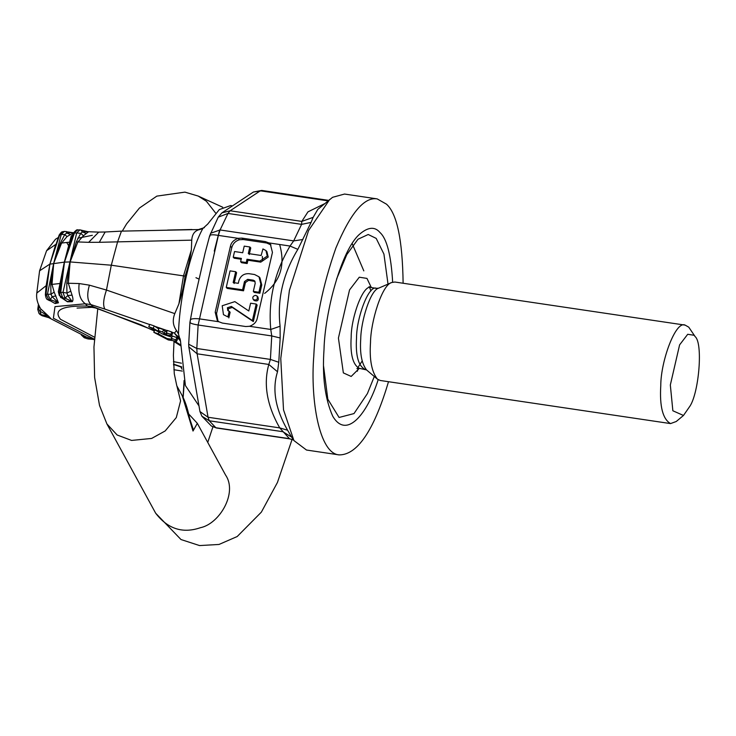 <?xml version="1.0" encoding="UTF-8"?>
<svg xmlns="http://www.w3.org/2000/svg" width="736" height="736" viewBox="0 0 736 736"><rect width="100%" height="100%" fill="white"/><g stroke="black" fill="none" stroke-linecap="round" stroke-linejoin="round"><path stroke-width="1.1" d="M83.49 235.722L77.841 242.043L70.113 261.933L111.302 265.208L185.086 276.12C187.892 268.024 189.989 259.284 191.36 249.9L191.746 240.157C192.142 234.076 194.838 230.534 199.833 229.522L202.842 228.5C190.219 251.298 179.28 298.696 178.489 334.006L180.568 341.725L180.154 339.075L174.45 333.086L180.559 341.274M180.154 339.075L179.244 337.235L175.076 334.181M164.1 333.62L166.989 333.748L166.336 332.792L170.798 334.337L171.589 335.662L163.254 334.365L148.764 326.738L153.226 328.274L159.666 332.092L158.194 330.464L159.16 328.146L163.594 329.673L162.628 331.991L164.1 333.62L165.066 331.292L163.594 329.673M158.194 330.464L162.628 331.991M153.226 328.274L154.201 325.938L149.73 324.392L148.764 326.738M158.82 328.964L154.201 325.938M166.814 331.632L165.066 331.292M166.336 332.792L167.311 330.455L171.773 331.991L170.798 334.337M171.589 335.662L172.555 333.334L171.773 331.991M167.569 230.064L191.94 229.503M82.708 335.552L85.9 336.757M81.273 334.374L84.631 337.796L88.191 338.956L93.012 339.37L86.83 337.097M86.977 338.698L92.589 339.195L86.434 337.033L84.254 337.741L88.191 338.956M37.932 309.681L38.704 308.982L39.827 311.126L48.548 316.112L40.728 308.881C37.398 303.379 36.092 298.098 36.8 293.057L39.588 270.811L49.781 264.16L64.326 262.126L71.19 236.118L72.551 235.235M42.09 315.726L39.992 314.456L49.754 317.915L47.812 315.854L41.198 314.704L42.108 315.735L50.462 318.145L48.548 316.112M38.622 304.971L38.704 308.982L39.33 306.038M67.004 236.578L61.511 243.193L53.682 263.378L47.527 293.903L50.342 299.644L52.081 296.672L58.448 302.8L54.16 292.118L50.996 294.216L52.081 296.672L55.899 295.936M45.788 295.375L45.963 294.244L48.861 299.975L54.409 303.168L57.813 302.422L50.342 299.644L47.831 299.718C46.653 299.561 45.834 297.914 45.374 294.75L46.156 285.678L45.595 294.023M49.45 300.647L47.831 299.708M46.607 285.412L49.873 264.215L45.963 294.244L50.996 294.234L50.747 284.51L51.998 284.4L53.719 263.212L60.288 243.184L64.796 234.517M53.682 263.378L50.747 284.51M73.25 233.588L77.722 229.945C77.243 229.227 75.744 230.35 73.204 233.312L64.336 262.126L70.104 261.933L76.314 241.886L80.73 233.349L82.469 231.941L87.832 231.785M53.719 263.212L61.254 234.453L64.786 234.508L66.764 233.064C70.26 232.493 72.625 232.447 73.858 232.935M59.579 235.658L59.68 234.802L62.753 231.766L64.372 231.408L61.254 234.453L59.68 234.802L49.91 264.049L57.675 239.494M73.361 232.907L66.985 236.596L64.777 234.526M66.093 231.454L66.764 233.064L70.122 234.324M49.91 264.049L55.678 244.472L46.57 250.737L39.588 270.811M105.165 231.996L121.458 231.132L117.585 241.868L99.305 242.31L105.165 231.996L98.734 232.116L88.67 242.328L76.314 241.886M99.305 242.31L88.67 242.328M69.966 261.86L76.691 232.944L80.721 233.34L83.472 235.732L88.394 231.914M98.734 232.116L87.943 231.711M86.278 233.533L82.469 231.941L80.831 230.009M71.18 236.136L73.545 233.947M72.054 295.145L67.786 295.55L72.294 301.659C73.232 300.536 73.149 298.365 72.054 295.145L68.328 283.259L70.113 261.942L66.774 283.213L66.939 293.066L67.786 295.55L65.09 298.2L61.235 297.592L67.482 301.815L72.294 301.659M61.235 297.592C60.738 298.172 60.131 296.663 59.404 293.084L64.326 262.126L58.365 291.686L59.46 293.305L60.72 292.459L62.956 298.264L66.912 301.429L71.788 301.272L65.09 298.2L62.974 292.385L66.93 293.066L70.647 291.263M60.122 295.798L67.482 301.815M58.365 291.668L59.322 295.559M54.17 292.146L51.998 284.4L60.84 283.406M55.09 303.536L58.448 302.8M49.873 264.215L46.156 285.678L36.8 293.057M39.992 314.456L38.99 313.398L41.198 314.704L39.827 311.126L41.05 309.359M49.238 317.869L50.462 318.145M94.318 339.71L92.892 339.232M195.951 277.693L198.803 279.008M199.833 229.522L121.458 231.132M178.489 334.006L176.511 330.556C172.896 325.588 172.325 319.939 174.791 313.619L178.894 303.894C181.948 294.078 184.018 284.823 185.086 276.12M176.511 330.556L174.45 333.086L172.022 332.249M149.886 324.622L104.944 309.12C102.81 305.633 103.316 299.276 106.462 290.058L89.415 285.163L79.157 283.544L66.774 283.213M94.346 339.14L53.388 318.246L54.998 306.645L85.284 303.784L90.951 304.603C87.299 300.739 86.784 294.262 89.415 285.163M94.484 337.162L60.481 319.295C53.13 309.985 62.118 305.569 87.446 306.066L85.284 303.784C80.132 299.92 78.09 293.176 79.157 283.544M154.496 330.639L92.911 306.673L87.446 306.066L91.88 307.335L77.068 308.071M158.277 333.85L167.044 338.542L172.04 339.324L171.387 338.367L175.849 339.903L176.64 341.237L168.305 339.94L153.815 332.304L158.277 333.85L158.783 332.644M176.64 341.237L177.606 338.91L176.824 337.585L175.849 339.903M154.781 329.986L153.815 332.304M171.865 337.208L164.146 334.668M171.387 338.367L172.353 336.039L176.824 337.585M104.944 309.12L90.951 304.603L92.911 306.673L95.386 307.933L91.88 307.335M189.52 418.112L193.237 429.327M182.298 395.839L193.007 431.038L197.322 423.329L225.566 475.051C237.774 492.761 219.668 523.765 200.404 527.712C182.684 533.775 167.771 528.945 155.673 513.222L106.913 423.945L117.144 434.994L131.597 440.432L151.644 438.435L165.177 430.956L176.3 417.57L180.578 400.89L176.87 385.894M202.842 228.5L207.727 224.066L219.328 209.567L230.635 205.565L231.693 205.721M198.573 405.306L185.408 385.554L180.568 341.725M262.559 260.94L262.347 256.432M262.954 248.924L261.133 255.475L248.299 253.57L249.826 246.965L244.223 246.137L242.696 252.742L234.536 251.528L233.229 257.195L241.39 258.4L240.626 261.703L246.229 262.54L246.992 259.238L259.826 261.142L267.269 256.054L265.944 250.562L262.954 248.924M249.237 254.564L250.764 247.958L249.826 246.965M241.206 259.228L234.168 258.189L233.229 257.195M246.229 262.54L247.167 263.534L241.574 262.706L240.626 261.703M247.167 263.534L247.931 260.231L246.992 259.238M247.931 260.231L260.765 262.136L268.217 257.048L266.883 251.556L265.944 250.562M255.714 295.366C253 295.881 252.2 297.27 253.304 299.543C256.68 300.619 257.922 299.442 257.02 296.028L255.714 295.366M253.304 299.543L254.242 300.536C257.618 301.613 258.86 300.435 257.959 297.022L257.02 296.028M252.384 320.565L231.38 306.452L227.406 307.749L227.801 310.546L229.19 311.264L227.884 316.922L223.459 314.649L222.198 305.753L234.867 301.622L248.796 310.988L250.599 303.214L256.192 304.042L252.384 320.565L253.322 321.558L257.131 305.035L256.192 304.042M228.344 310.969L228.344 308.743L232.328 307.446L253.322 321.558M223.459 314.649L227.884 316.922M228.822 317.915L230.129 312.257L229.19 311.264M230.064 270.876L235.667 271.713L233.165 282.56L238.298 283.323L238.896 280.729C240.562 275.825 243.92 273.479 248.97 273.682L254.564 274.519L258.989 276.791L260.829 283.986L258.925 292.247L253.322 291.41L255.226 283.158L254.647 280.894L253.258 280.177L247.655 279.349L244.49 281.557L242.586 289.818L226.256 287.399L230.064 270.876M235.667 271.713L236.606 272.706L234.103 283.553M242.586 289.818L243.524 290.812L227.194 288.392L226.256 287.399M243.524 290.812L245.438 282.56L248.602 280.342L255.042 281.465M258.925 292.247L259.863 293.241L254.26 292.413L253.322 291.41M259.863 293.241L261.768 284.979L259.928 277.785L258.989 276.791M241.96 238.114L265.3 241.583L268.806 242.889L270.342 244.168L272.449 252.402L257.195 318.467C256.45 322.064 253.902 324.668 249.55 326.296L245.686 326.526L222.355 323.067L218.831 321.742L217.295 320.454L215.188 312.23L230.442 246.164C231.187 242.567 233.735 239.954 238.087 238.326L241.96 238.114L243.303 239.531L239.43 239.752C235.456 240.985 232.907 243.598 231.785 247.581L216.531 313.656L218.003 321.126M270.977 244.922L266.634 242.99L243.303 239.531M193.007 305.771L205.16 252.761L209.714 235.658L218.242 217.166L221.886 212.888L253.432 192.022L262.384 190.688M221.886 212.888L230.138 210.772L260.332 190.808L328.026 200.864M218.242 217.166L227.985 213.44L230.138 210.772L301.815 221.407L301.585 224.37L293.682 240.893L290.03 246.045C274.473 272.486 268.051 300.288 270.774 329.452L271.74 335.938L198.131 325.008L218.362 235.4L220.082 229.963L227.985 213.44L301.585 224.37L311.089 222.401L297.841 249.366L290.03 246.045L268.806 242.889L270.149 244.315M209.861 236.33C209.337 234.646 212.17 234.342 218.362 235.4L238.087 238.326L239.43 239.752M190.376 320.73C189.879 318.936 192.786 318.302 199.097 318.808L218.831 321.742M211.425 426.07L216.494 427.993L211.425 426.07L201.885 416.19L199.953 411.544L188.802 346.822L197.119 353.804L196.806 348.487L198.131 325.008C191.857 323.969 189.235 322.911 190.274 321.844M297.841 249.366C282.992 273.847 277.076 299.478 280.094 326.241L280.168 337.971L271.74 335.938L270.406 359.416L268.796 364.449C263.295 384.238 266.947 405.389 279.726 427.892L289.441 438.665L215.841 427.736L209.263 420.78L208.049 417.248L197.119 353.804L268.796 364.449L277.518 371.763C271.98 389.381 275.338 408.876 287.592 430.238L279.726 427.892L208.049 417.248L199.953 411.544M363.814 270.885L352.167 243.57M388.498 381.708C375.48 425.822 358.846 455.06 339.176 454.894C319.231 453.726 310.298 399.933 313.766 356.261C315.275 321.844 322.644 285.77 335.883 248.032C350.511 213.09 364.274 196.714 377.191 198.895L344.522 194.046L332.58 197.312L317.805 209.374L313.168 217.332L301.815 221.407L307.97 211.858L324.585 203.725M313.168 217.332L311.089 222.401M280.094 326.241L270.774 329.452L249.55 326.296M280.168 337.971L278.788 362.287L277.518 371.763M287.592 430.238L291.695 437.184L282.863 431.71L209.263 420.78L201.885 416.19M329.719 199.447L308.586 230.488L289.423 290.288L280.766 358.561L283.516 409.842L293.922 440.57L306.507 450.036L339.176 454.894M357.392 371.211L358.23 368.037M377.191 198.895L386.51 204.185C396.989 213.624 402.518 239.973 403.116 283.25M392.656 282.173C391.092 255.263 386.86 238.703 379.969 232.502C374.891 226.421 368.147 226.946 359.757 234.076C341.274 249.651 324.861 312.846 324.015 349.48C322.129 376.666 325.036 398.894 332.718 416.153C346.398 439.714 367.236 414.239 378.184 379.693M695.18 336.646L688.749 327.161L685.161 325.128L394.892 282.026L391.708 282.514C381.975 284.74 370.714 321.439 370.502 342.553C369.362 359.591 371.652 371.781 377.375 379.104L380.273 380.484L670.542 423.586L676.237 421.507L683.477 415.472L672.86 410.771L670.33 384.992L679.595 344.88L687.718 334.282L694.112 335.276L695.18 336.646C703.064 343.326 699.034 391.718 690.11 405.913L683.477 415.472M685.161 325.128C675.74 320.234 660.744 361.026 660.772 385.646C659.53 406.474 662.786 419.115 670.542 423.586M167.587 330.722L154.321 326.149M70.38 242.08L60.288 243.184M77.768 238.216L92.34 235.308M69.561 247.268L66.728 242.54M72.57 235.345L73.793 234.931M191.746 240.157L117.585 241.868L111.302 265.208L106.462 290.058L174.791 313.619M64.501 262.034L74.446 233.018L76.691 232.944L79.92 229.871L87.924 231.711M69.929 262.025L62.974 292.385L60.72 292.459L64.464 262.2M173.53 364.136L181.801 366.924M178.894 303.894L183.494 275.926L191.36 249.9M173.448 361.615L181.415 363.198M180.559 344.798L175.306 341.624M173.88 369.72L182.344 371.082M184.092 380.484L183.062 397.274M173.576 365.093L174.22 364.679M279.634 244.499C285.467 264.813 280.471 281.115 264.647 293.397M222.723 207.248L198.232 196.07L206.402 201.25L215.639 213.072M219.668 229.908L214.268 251.096M260.765 262.136L259.826 261.142M231.38 306.452L232.328 307.446M245.438 282.56L244.49 281.557M248.602 280.342L247.655 279.349M254.196 281.17L253.258 280.177M261.768 284.979L260.829 283.986M265.3 241.583L266.634 242.99M230.442 246.164L231.785 247.581M215.188 312.23L216.531 313.656M210.533 233.266L220.082 229.963L293.682 240.893L302.901 239.513M188.802 346.822L188.683 344.209L196.806 348.487L270.406 359.416L278.788 362.287M291.695 437.184L293.922 440.57M293.526 439.962L289.441 438.665M388.019 284.105L383.925 254.076L376.197 238.4L368.212 234.499L358 239.237L346.785 254.592L336.545 279.119M323.592 366.316L327.814 399.17L339.075 417.468L353.998 413.577L367.402 393.594L374.302 376.501M371.349 287.592L366.96 278.41L359.288 277.205L349.536 289.929L338.422 338.063L343.353 372.894L351.173 376.446L359.361 368.322M369.067 286.635L371.174 287.564C363.446 283.553 351.155 317.004 351.173 337.189C350.152 354.264 352.829 364.633 359.186 368.304L366.556 369.932L377.375 379.104M371.174 287.564L376.528 288.356C368.8 284.344 356.5 317.796 356.528 337.99C355.506 355.056 358.174 365.433 364.541 369.095M376.528 288.356L378.7 288.144C370.447 290.03 360.916 321.108 360.732 338.983C359.766 353.418 361.707 363.731 366.556 369.932M81.356 335.027L84.254 337.741M38.99 313.398L37.757 309.387L38.428 304.511M73.674 232.806L64.372 231.408M56.148 244.094L59.165 235.032C60.904 232.502 62.1 231.408 62.753 231.766M77.722 229.945L79.92 229.871M46.57 250.737L55.531 239.209L58.346 237.489M93.058 339.287L93.647 339.48L93.012 339.37M173.549 364.458L181.838 367.255M85.965 336.775L48.999 317.796M180.568 345.727L173.843 341.458M154.348 331.025L140.723 324.714L95.386 307.933M174.009 341.559L173.402 355.359L174.285 373.805L176.796 385.774L182.39 395.996C188.885 408.563 190.09 423.596 191.342 425.252L193.448 429.548M197.322 423.329L188.582 413.853M180.78 366.896L182.096 369.242M184.304 381.414L183.163 397.477M212.906 426.898L207.745 442.428M292.091 439.41L277.444 482.457L261.363 512.127L237.194 536.535L219.006 544.456L199.557 545.569L180.992 539.534L155.673 513.222M198.232 196.07L184.948 192.133L156.842 196.116L139.435 208.049L126.564 223.928L122.277 231.113M106.913 423.945L99.526 405.453L94.613 377.448L93.96 346.923L97.778 308.642M204.387 227.645L199.088 229.338M253.432 192.022L261.731 190.431L328.624 200.367M193.255 304.538L189.925 322.276L188.683 344.209M216.485 427.993L289.864 438.886L293.544 439.999M369.665 287.61L370.907 290.941M362.14 361.017L357.751 367.816M356.896 368.58L359.186 368.304M378.7 288.144L391.708 282.514"/></g></svg>

